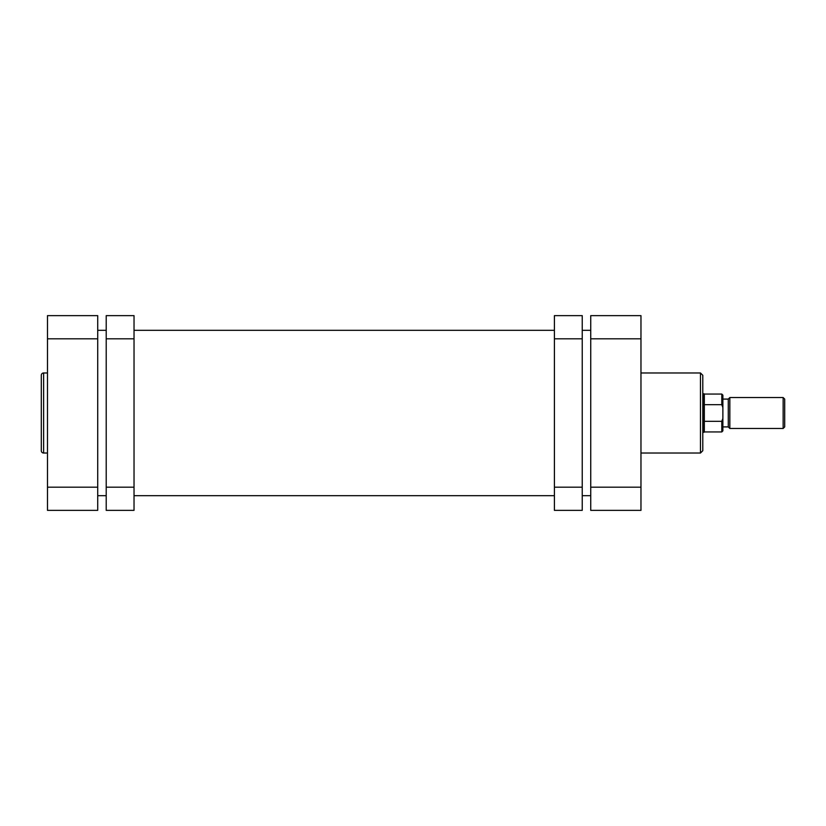 <?xml version="1.0" encoding="UTF-8"?>
<svg xmlns="http://www.w3.org/2000/svg" width="826" height="826" viewBox="0 0 826 826"><rect width="100%" height="100%" fill="white"/><g stroke="black" fill="none" stroke-linecap="round" stroke-linejoin="round"><path stroke-width="1.24" d="M582.237 338.815L554.411 338.815L554.411 315.635L582.237 315.635L582.237 510.365L554.411 510.365L554.411 487.185L582.237 487.185M554.411 338.815L554.411 487.185M106.213 487.185L134.029 487.185L134.029 510.365L106.213 510.365L106.213 315.635L134.029 315.635L134.029 338.815L106.213 338.815M134.029 487.185L134.029 338.815M97.716 495.683L106.213 495.683M134.029 495.683L554.411 495.683M582.237 495.683L590.735 495.683M97.716 330.317L106.213 330.317M134.029 330.317L554.411 330.317M582.237 330.317L590.735 330.317M41.3 450.707L41.3 375.293A2.323 2.323 0 0 1 43.623 372.97L43.623 453.03A2.323 2.323 0 0 1 41.3 450.707M47.485 372.97L43.623 372.97M47.485 453.03L43.623 453.03M47.485 510.365L47.485 315.635L97.716 315.635L97.716 510.365L47.485 510.365M702.792 375.293L702.792 450.707L700.469 453.03L700.469 372.97L702.792 375.293M590.735 338.815L590.735 315.635L640.966 315.635L640.966 338.815L590.735 338.815L590.735 487.185L640.966 487.185L640.966 338.815M640.966 487.185L640.966 510.365L590.735 510.365L590.735 487.185M702.792 393.682L704.33 394.064L704.33 431.936L721.8 431.936L721.8 421.332L722.874 418.441L722.874 430.852L722.874 399.092L728.284 399.092L728.284 426.908L729.833 428.457L783.151 428.457L783.151 397.543L784.7 399.092L784.7 426.908L783.151 428.457M728.284 399.092L729.833 397.543L729.833 428.457M703.948 393.682L703.948 432.318L702.792 432.318M704.33 404.668L721.8 404.668L721.8 394.064L722.874 395.148L722.874 407.559L721.8 404.668M721.8 421.332L704.33 421.332M722.874 418.441L722.874 407.559M722.874 399.092L722.874 395.148M97.716 338.815L47.485 338.815M47.485 487.185L97.716 487.185M640.966 372.97L700.469 372.97M640.966 453.03L700.469 453.03M729.833 397.543L783.151 397.543M704.33 394.064L721.8 394.064M722.874 426.908L728.284 426.908M721.8 431.936L722.874 430.852"/></g></svg>

